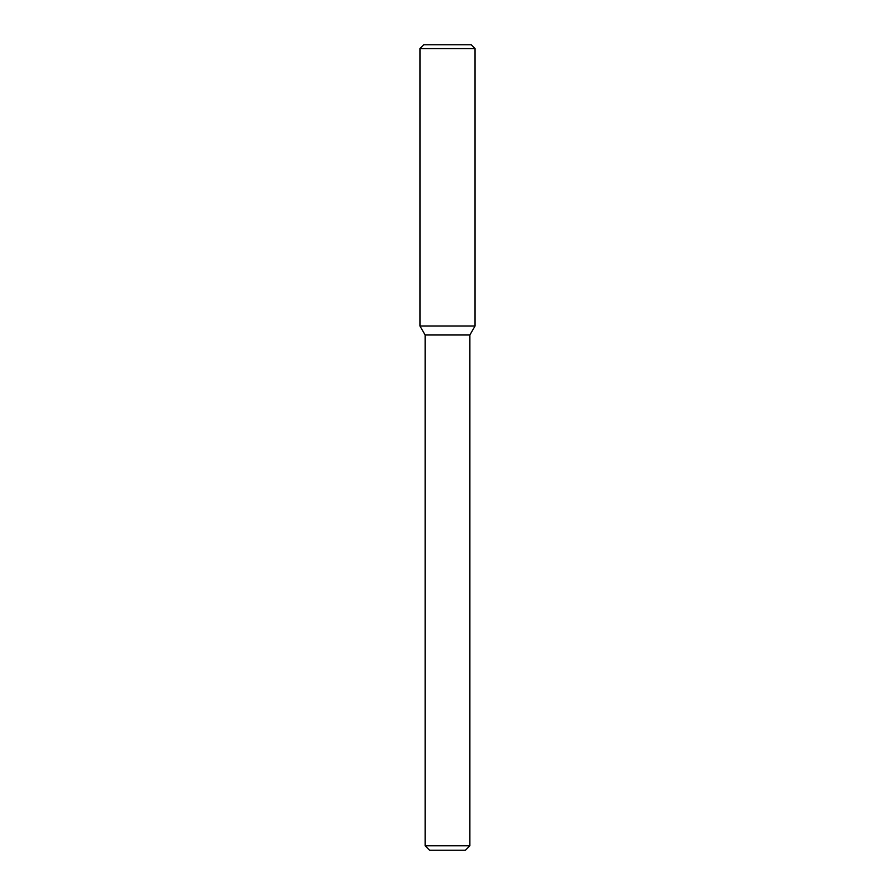 <?xml version="1.0" encoding="UTF-8"?>
<svg xmlns="http://www.w3.org/2000/svg" width="895" height="895" viewBox="0 0 895 895"><rect width="100%" height="100%" fill="white"/><g stroke="black" fill="none" stroke-linecap="round" stroke-linejoin="round"><path stroke-width="1.34" d="M425.125 845.775L469.875 845.775L465.4 850.25L429.6 850.25L425.125 845.775L425.125 334.987L419.956 326.037L475.044 326.037L475.044 48.587L419.956 48.587L423.794 44.75L471.206 44.75L475.044 48.587M425.125 334.987L469.875 334.987L475.044 326.037L419.956 326.037L419.956 48.587M469.875 845.775L469.875 334.987"/></g></svg>
